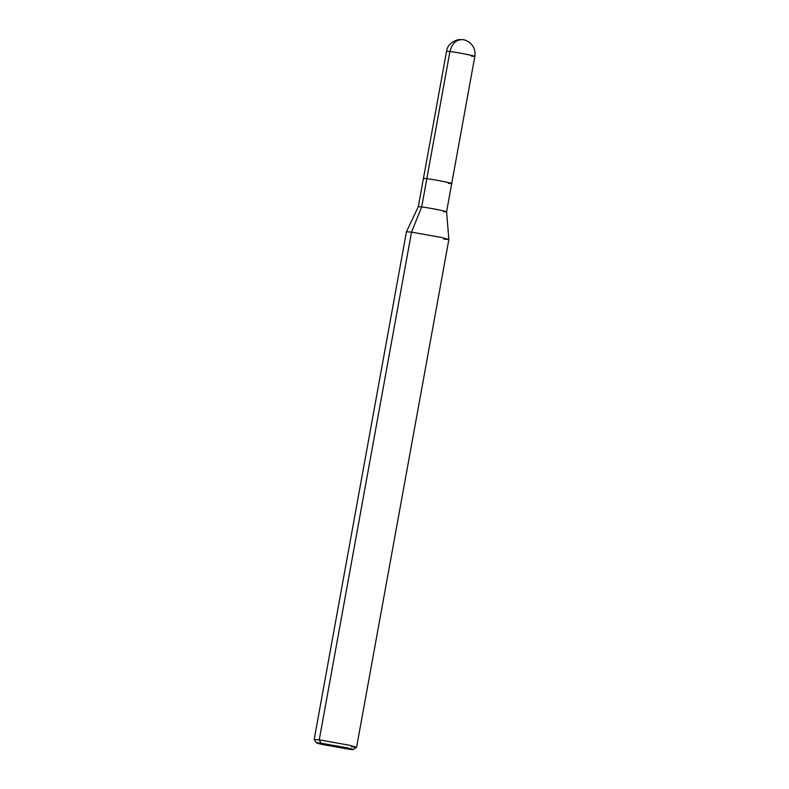 <?xml version="1.0" encoding="UTF-8"?>
<svg xmlns="http://www.w3.org/2000/svg" width="789" height="789" viewBox="0 0 789 789"><rect width="100%" height="100%" fill="white"/><g stroke="black" fill="none" stroke-linecap="round" stroke-linejoin="round"><path stroke-width="1.18" d="M426.839 178.649L421.701 206.905L426.839 178.649C438.082 180.089 460.756 185.011 448.33 183.304C460.756 185.011 438.082 180.089 426.839 178.649C438.082 180.089 460.766 185.011 448.33 183.304C460.766 185.011 438.082 180.089 426.829 178.649L423.437 178.413L426.839 178.649L449.937 51.472L446.554 51.236L449.937 51.472L426.701 179.379M463.261 39.677C456.614 39.174 452.176 43.099 449.937 51.472C452.176 43.099 456.614 39.174 463.261 39.677L458.567 39.588C451.387 41.63 447.383 45.515 446.554 51.236L418.308 206.669L421.701 206.905L418.308 206.669L406.443 231.769L411.523 232.134L406.443 231.769L314.17 739.5L319.249 739.855L320.886 743.149L346.805 747.765C354.478 749.501 355.158 749.974 348.837 749.215L320.886 743.149L316.488 742.873L314.18 739.54L319.249 739.855L411.523 232.134L319.249 739.855L349.162 745.191L356.569 747.242L349.162 745.191L319.249 739.855L320.886 743.149C314.574 742.39 315.255 742.863 322.918 744.599L348.837 749.215L322.918 744.599C315.255 742.863 314.574 742.39 320.886 743.149L348.837 749.215L353.225 749.55L356.569 747.242L351.509 746.858M471.437 56.137C483.884 57.844 461.2 52.922 449.937 51.472C461.2 52.922 483.884 57.844 471.437 56.137L474.83 56.374L446.584 211.807L448.862 239.481L441.426 237.459L411.523 232.134L421.701 206.905L411.523 232.134L441.426 237.459L448.862 239.491L356.589 747.213M443.191 211.57C455.618 213.267 432.954 208.355 421.701 206.905C432.954 208.355 455.618 213.267 443.191 211.57L446.584 211.807M443.773 239.126L448.862 239.481M348.837 749.215C355.158 749.974 354.478 749.501 346.805 747.765L320.886 743.149M462.581 39.558C463.449 39.914 462.867 38.917 468.439 41.699C473.568 45.387 475.698 50.279 474.83 56.374"/></g></svg>
